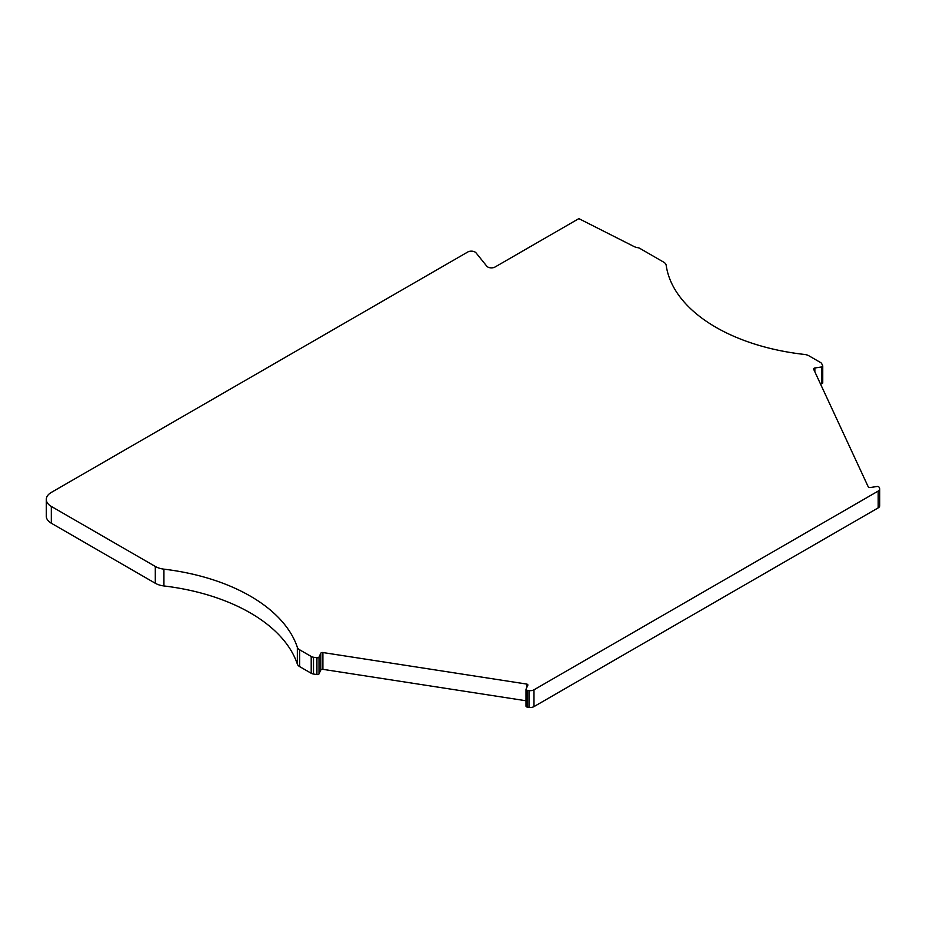 <?xml version="1.0" encoding="UTF-8"?>
<svg xmlns="http://www.w3.org/2000/svg" width="926" height="926" viewBox="0 0 926 926"><rect width="100%" height="100%" fill="white"/><g stroke="black" fill="none" stroke-linecap="round" stroke-linejoin="round"><path stroke-width="1.39" d="M814.857 371.824L814.857 367.992A1.713 0.995 180 0 0 813.584 368.953A1.713 0.995 180 0 0 813.641 369.208L868.229 486.821A1.713 0.995 180 0 0 870.336 487.527L876.957 486.497A1.713 0.995 180 0 1 878.612 486.763A1.713 0.995 180 0 1 879.063 487.203L879.526 488.199A5.139 2.975 180 0 1 879.7 488.974A5.139 2.975 180 0 1 878.195 491.069L878.195 507.876A5.139 2.975 0 0 0 879.7 505.77L879.7 488.974M51.324 523.225L51.324 506.429A17.143 9.897 180 0 1 46.3 499.427L46.3 516.233A17.143 9.897 0 0 0 51.324 523.225L155.302 583.264A17.143 9.897 0 0 0 163.925 585.95A171.472 99.001 180 0 1 250.24 612.873A171.472 99.001 180 0 1 297.339 664.069A8.577 4.954 0 0 0 299.688 666.627L311.205 673.271A5.139 2.975 0 0 0 313.509 674.035L316.923 674.568A1.713 0.995 0 0 0 319.019 673.862L319.019 657.066L320.79 653.235A1.713 0.995 180 0 1 322.896 652.541L526.616 684.059A1.713 0.995 180 0 1 527.392 684.314A1.713 0.995 180 0 1 527.889 685.008A1.713 0.995 180 0 1 527.832 685.263L526.061 689.094A1.713 0.995 180 0 0 526.003 689.349L526.003 706.156A1.713 0.995 0 0 0 527.264 707.105L529.001 707.371A5.139 2.975 0 0 0 533.978 706.607L878.195 507.876M163.925 585.95L163.925 569.154A171.472 99.001 180 0 1 250.24 596.066A171.472 99.001 180 0 1 297.339 647.262L297.339 664.069M46.3 499.427A17.143 9.897 180 0 1 51.324 492.424L467.723 252.022A5.139 2.975 180 0 1 475.003 252.022A5.139 2.975 180 0 1 476.033 252.867L486.763 266.156A5.139 2.975 180 0 0 495.063 267.001L578.854 218.629L634.102 246.571A8.577 4.954 180 0 0 637.551 247.624A5.139 2.975 180 0 1 639.866 248.399L663.687 262.151A8.577 4.954 180 0 1 666.176 265.253A171.472 99.001 180 0 0 804.509 354.45A8.577 4.954 180 0 1 808.942 355.815L820.448 362.46A5.139 2.975 180 0 1 821.779 363.791L822.693 365.758A1.713 0.995 180 0 1 822.751 366.013A1.713 0.995 180 0 1 821.489 366.974L821.489 383.769A1.713 0.995 0 0 0 822.751 382.82A1.713 0.995 0 0 0 822.693 382.554M820.482 383.931L821.489 383.769M319.019 673.862L320.79 670.042A1.713 0.995 180 0 1 322.896 669.336L526.003 700.762M814.857 367.992L821.489 366.974M533.978 706.607L533.978 689.801L878.195 491.069M533.978 689.801A5.139 2.975 180 0 1 529.001 690.576L529.001 707.371M527.264 707.105L527.264 690.31L529.001 690.576M527.264 690.31A1.713 0.995 180 0 1 526.003 689.349M319.019 657.066A1.713 0.995 180 0 1 316.923 657.761L316.923 674.568M313.509 674.035L313.509 657.24L316.923 657.761M313.509 657.24A5.139 2.975 180 0 1 311.205 656.465L311.205 673.271M299.688 666.627L299.688 649.82L311.205 656.465M299.688 649.82A8.577 4.954 180 0 1 297.339 647.262M163.925 569.154A17.143 9.897 180 0 1 155.302 566.457L155.302 583.264M51.324 506.429L155.302 566.457M526.616 687.879L526.616 684.059M322.896 669.336L322.896 652.541M320.79 670.042L320.79 653.235M822.751 366.013L822.751 382.82"/></g></svg>
